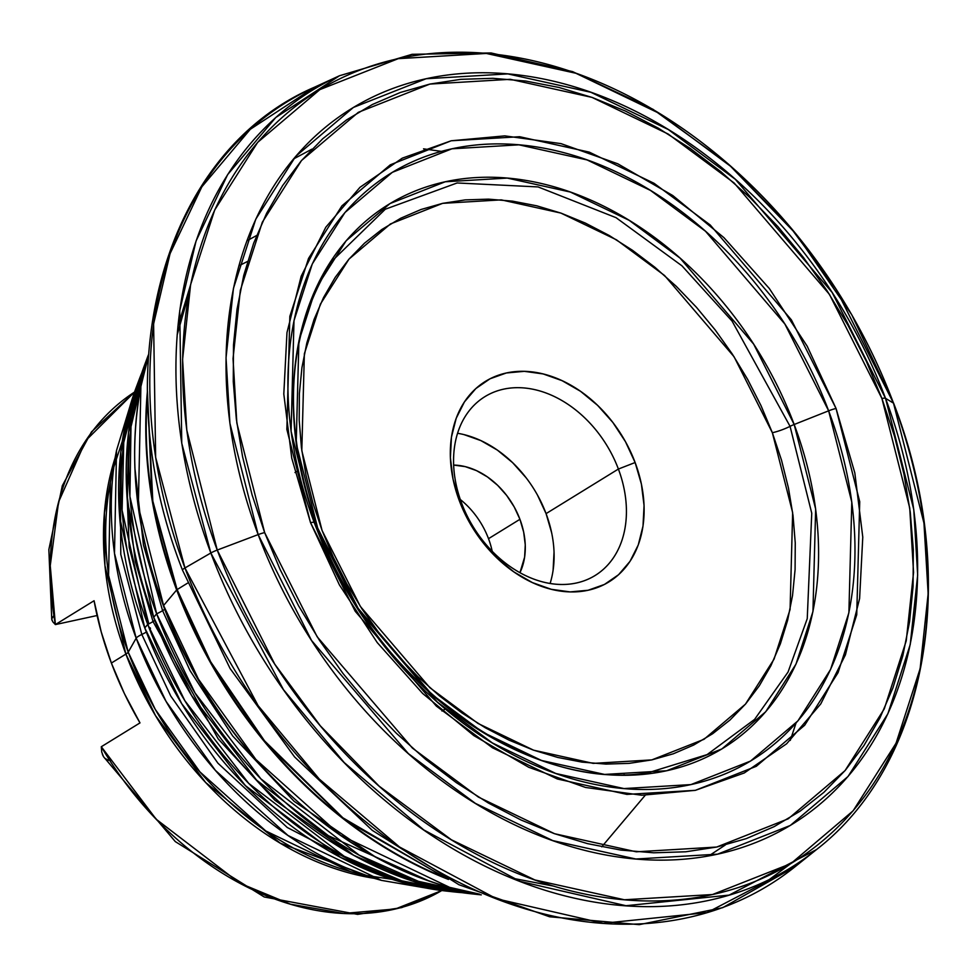 <?xml version="1.0" encoding="UTF-8"?>
<svg xmlns="http://www.w3.org/2000/svg" width="977" height="977" viewBox="0 0 977 977"><rect width="100%" height="100%" fill="white"/><g stroke="black" fill="none" stroke-linecap="round" stroke-linejoin="round"><path stroke-width="1.47" d="M137.501 384.108L120.83 451.765L119.695 517.468L144.779 627.93L181.649 703.587L245.422 785.63L340.668 857.427L397.969 881.144L458.079 892.074M601.747 846.827L645.186 795.302A341.584 254.411 58.4 0 0 645.186 795.302M149.737 629.603A19.1 3.236 -20.6 0 0 150.409 628.174A19.1 3.236 159.4 0 0 148.931 627.552M145.964 361.466L128.512 432.469L127.328 501.421L153.67 617.342L191.541 695.392L256.609 780.134L353.674 855.266L412.331 880.998L474.26 894.089M349.314 852.811L274.879 800.224L218.176 738.856L153.047 621.567L135.376 561.848L126.692 491.639L135.376 561.848L153.047 621.567A19.1 3.236 -20.6 0 1 147.735 624.401L144.779 627.93A341.584 254.411 58.4 0 0 446.245 891.061L454.256 891.94A347.299 258.673 -121.6 0 1 147.735 624.401L122.101 510.36L123.749 442.508L141.799 372.884A347.299 258.673 -121.6 0 0 138.893 380.297L136.072 387.845A341.584 254.411 58.4 0 0 144.779 627.93L147.735 624.401A19.1 3.236 159.4 0 0 153.047 621.567L218.176 738.856L274.879 800.224L349.314 852.811M162.609 610.662A19.1 3.236 -20.6 0 1 156.638 613.812L195.009 692.925L260.871 778.84L359.133 855.144L418.535 881.376L481.295 894.871A364.445 271.447 -121.6 0 1 478.29 894.566A364.445 271.447 -121.6 0 1 156.638 613.812A19.1 3.236 159.4 0 0 162.609 610.662L143.436 545.007L134.838 467.47L143.436 545.007L162.609 610.662L190.026 670.588L232.697 735.974L294.053 801.262L374.57 856.389L294.053 801.262L232.697 735.974L190.026 670.588L162.609 610.662A19.1 3.236 159.4 0 0 164.93 609.05M154.818 620.383A19.1 3.236 -20.6 0 1 153.047 621.567M460.301 499.503A70.026 52.16 -121.6 0 1 488.512 538.681A70.026 52.16 58.4 0 0 460.301 499.503M519.935 519.3L488.512 538.681L519.935 519.3L514.195 506.916L506.672 495.449L497.647 485.325L487.462 476.947L476.52 470.633L465.247 466.627L453.646 465.076A70.026 52.16 -121.6 0 1 519.935 519.3A70.026 52.16 -121.6 0 1 519.959 572.669L524.625 557.11L525.26 544.885L523.672 532.123L519.935 519.3M550.112 583.452A105.04 78.233 58.4 0 0 546.07 513.621L618.392 469.045A105.04 78.233 -121.6 0 1 595.103 575.502A105.04 78.233 -121.6 0 1 461.596 503.118A105.04 78.233 58.4 0 0 576.418 582.988A105.04 78.233 58.4 0 0 618.392 469.045L635.123 462.524A117.765 87.71 -121.6 0 1 588.069 590.267A117.765 87.71 -121.6 0 1 459.324 500.725L468.984 521.547L481.649 540.843L496.829 557.867L513.951 571.948L532.343 582.573L551.321 589.314L570.128 591.903L588.069 590.267L604.433 584.454L618.6 574.696L630.018 561.348L638.262 544.946L643 526.102L644.063 505.561L641.401 484.091L635.123 462.524L625.475 441.702L612.811 422.406L597.631 405.382L580.509 391.288L562.105 380.676L543.139 373.935L524.319 371.333L506.391 372.97L490.027 378.783L475.86 388.553L464.441 401.901L456.198 418.303L451.447 437.134L450.385 457.688L453.047 479.157L459.324 500.725L461.596 503.118L459.324 500.725A117.765 87.71 -121.6 0 1 506.391 372.97A117.765 87.71 -121.6 0 1 635.123 462.524L618.392 469.045A105.04 78.233 58.4 0 0 503.57 389.176A105.04 78.233 58.4 0 0 461.596 503.118A105.04 78.233 -121.6 0 1 484.885 396.662A105.04 78.233 -121.6 0 1 618.392 469.045L546.07 513.621A105.04 78.233 58.4 0 0 457.554 433.287M332.668 260.432L385.317 209.212L457.114 182.968L538.095 186.925L616.06 217.676L681.934 265.805L732.078 321.091L790.063 426.338A15.278 2.589 -20.6 0 1 772.355 432.713L734.069 356.752L664.58 275.526L616.45 239.805L560.883 213.071L501.262 199.87L442.63 203.35L390.434 223.953L348.997 259.1L320.395 304.128L304.36 353.784L301.808 450.666L322.092 530.535L360.391 606.497L429.88 687.71L477.997 723.444L533.576 750.177L593.186 763.379L651.818 759.898L704.026 739.296L745.463 704.136L774.065 659.121L790.088 609.453L792.64 512.583L772.355 432.713A15.278 2.589 159.4 0 0 790.063 426.338L811.753 513.218L807.246 618.649L788.048 672.054L754.623 719.377L707.092 754.61L648.423 772.697C527.458 793.214 371.199 679.137 317.696 528.081A10.185 1.722 159.4 0 0 317.672 528.02L358.193 608.415L431.736 694.366L482.662 732.176L541.478 760.472L604.568 774.431L666.619 770.755L721.856 748.956L765.712 711.757L795.986 664.104L812.949 611.553L815.648 509.029L794.179 424.494A10.185 1.722 159.4 0 0 790.063 426.338A10.185 1.722 -20.6 0 1 794.179 424.494A319.21 237.753 58.4 0 0 445.231 181.771A319.21 237.753 58.4 0 0 317.672 528.02L314.252 522.573A344.576 256.646 -121.6 0 1 451.948 148.797A344.576 256.646 -121.6 0 1 828.63 410.828L794.179 424.494L828.63 410.828L851.797 502.068L848.891 612.738L830.572 669.465L797.904 720.904L750.556 761.059L690.934 784.592L623.949 788.573L555.84 773.491L492.359 742.947L437.378 702.133L357.997 609.355L314.252 522.573A10.185 1.722 159.4 0 0 310.527 522.646L355.225 611.297L436.328 706.09L492.493 747.796L557.354 778.987L626.929 794.399L695.368 790.332L756.296 766.298L804.657 725.264L838.034 672.713L856.744 614.753L859.723 501.69L836.056 408.471A10.185 1.722 159.4 0 0 828.63 410.828A10.185 1.722 -20.6 0 1 836.056 408.471L854.826 472.929L862.776 537.106L859.601 598.535L845.423 654.846L820.778 703.892L786.632 743.778L744.291 772.966L695.368 790.344L641.767 795.241L585.528 787.462L528.813 767.324L473.808 735.583L422.638 693.462L377.244 642.585L339.398 584.905L310.527 522.646L291.757 458.189L283.806 394.012L286.982 332.583L301.16 276.271L325.805 227.226L359.951 187.34L402.292 158.152L451.215 140.773L504.816 135.876L561.054 143.643L617.769 163.794L672.774 195.534L723.945 237.655L769.339 288.52L807.185 346.2L836.056 408.471L791.358 319.821L710.255 225.015L654.089 183.322L589.229 152.119L519.654 136.719L451.215 140.773L390.287 164.82L341.926 205.854L308.549 258.392L289.839 316.353L286.859 429.416L310.527 522.646A10.185 1.722 -20.6 0 1 314.252 522.573L291.085 431.333L293.992 320.664L312.298 263.924L344.979 212.498L392.314 172.343L451.948 148.797L518.934 144.828L587.043 159.91L650.523 190.442L705.504 231.256L784.885 324.046L828.63 410.828A344.576 256.646 -121.6 0 1 690.934 784.592A344.576 256.646 -121.6 0 1 314.252 522.573L317.672 528.02A319.21 237.753 58.4 0 0 666.619 770.755A319.21 237.753 58.4 0 0 794.179 424.494L753.658 344.112L680.114 258.16L629.188 220.35L570.373 192.054L507.283 178.083L445.231 181.771L389.994 203.57L346.139 240.769L315.864 288.423L298.901 340.973L296.202 443.497L317.672 528.02A10.185 1.722 -20.6 0 1 317.696 528.081C281.01 422.785 285.992 333.572 332.668 260.432L385.317 209.212L457.114 182.968L538.095 186.925L616.06 217.676L681.934 265.805L732.078 321.091L790.063 426.338L811.753 513.218L807.246 618.649L788.048 672.054L754.623 719.377L707.092 754.61L648.423 772.697M146.794 631.801A19.1 3.236 -20.6 0 1 141.824 634.464L170.743 696.015L217.92 763.184L287.25 827.482L376.951 873.963L287.25 827.482L217.92 763.184L170.743 696.015L141.824 634.464A12.738 2.149 159.4 0 0 136.169 638.176L166.053 701.376L215.319 770.316L288.007 835.506L381.494 880.387A324.987 242.064 -121.6 0 1 136.169 638.176A324.987 242.064 -121.6 0 1 116.519 450.495L110.413 482.113L108.569 575.306L128.219 652.172A12.738 2.149 -20.6 0 1 125.886 654.089L155.477 715.579L205.634 782.479L280.265 843.188L374.228 878.323A292.831 218.103 -121.6 0 1 125.886 654.089L111.378 663.041A292.831 218.103 58.4 0 0 139.992 722.895L101.303 746.733A292.831 218.103 58.4 0 0 441.799 890.536L395.465 908.952L343.672 913.458L290.487 904.189L239.792 883.196L156.21 819.263L101.303 746.733L101.742 752.143M53.955 615.351L51.696 618.929L52.734 621.751L55.384 624.584L50.254 565.671L58.583 501.97L85.793 440.566L134.545 392.058A292.831 218.103 58.4 0 0 55.384 624.584L94.073 600.733A292.831 218.103 58.4 0 0 111.378 663.041L125.886 654.089L104.918 565.414L104.392 512.791L115.091 457.92A292.831 218.103 -121.6 0 0 125.886 654.089A12.738 2.149 159.4 0 0 128.219 652.172A294.468 219.324 58.4 0 0 350.499 871.631L265.781 830.963L199.931 771.903L155.294 709.436L128.219 652.172L136.169 638.176L128.219 652.172A294.468 219.324 58.4 0 1 110.413 482.113M623.802 775.274L624.132 774.553M132.469 398.176L116.519 450.495L114.492 553.336L136.169 638.176A12.738 2.149 -20.6 0 1 141.824 634.464L120.782 554.35L120.208 457.431L120.782 554.35L141.824 634.464A19.1 3.236 159.4 0 0 146.355 632.07M138.893 380.297A347.299 258.673 -121.6 0 0 147.735 624.401L184.812 700.643L248.72 783.371L344.124 856.243L401.645 880.778L462.182 892.673A347.299 258.673 -121.6 0 1 454.256 891.94M147.344 357.655A364.445 271.447 -121.6 0 1 148.419 354.822L130.991 426.741L129.917 496.499L156.638 613.812A364.445 271.447 -121.6 0 1 147.344 357.655L144.535 365.203A358.73 267.185 58.4 0 0 153.67 617.342L156.638 613.812L153.67 617.342A358.73 267.185 58.4 0 0 470.279 893.686L478.29 894.566M479.573 894.138L449.628 887.36L340.619 835.311L255.852 759.447L198.416 679.137L163.586 605.52A12.738 2.149 159.4 0 0 163.501 606.021A12.738 2.149 -20.6 0 1 163.586 605.52A377.867 281.437 58.4 0 0 479.573 894.138M176.654 589.961L163.586 605.52L176.654 589.961L210.605 662.858L265.133 742.471L344.747 819.911L448.455 879.447A403.074 300.208 -121.6 0 1 176.654 589.961L176.654 589.961A403.074 300.208 -121.6 0 1 147.442 391.105L152.058 499.674L176.654 589.961M796.035 723.053L790.271 740.407A403.403 300.464 58.4 0 0 790.283 740.395M445.182 877.737L342.927 817.834L264.498 740.798L210.714 661.856L177.118 589.583A403.403 300.464 58.4 0 0 445.182 877.737M187.56 583.147L177.118 589.583L187.56 583.147M311.932 149.139L293.466 158.995M190.515 285.052L177.887 326.526M769.534 879.373L790.21 863.998M893.662 403.318C960.403 575.355 929.005 762.573 816.479 849.587L795.058 866.733L707.067 912.591L603.2 923.289L496.597 898.803L399.483 846.961L319.284 779.072L258.087 705.614L184.946 567.955A10.185 1.722 159.4 0 0 182.504 570.177A10.185 1.722 -20.6 0 1 184.946 567.955A459.801 342.463 58.4 0 0 795.058 866.733L722.711 907.67L639.239 924.645L549.599 916.78L458.934 884.722L372.31 830.389L294.578 756.931L230.096 668.524L182.516 570.177C103.696 370.112 161.645 152.766 314.557 87.173A459.801 342.463 58.4 0 0 184.946 567.955L210.837 552.994L184.946 567.955L155.648 457.407L153.609 323.875L170.059 253.654L201.848 186.815L250.307 129.282L314.557 87.173L327.222 81.775A459.801 342.463 58.4 0 0 314.557 87.173L339.495 75.742L275.734 117.545L227.617 174.651L196.059 241.001L179.731 310.698L181.759 443.265L210.837 552.994L283.452 689.652L344.197 762.561L423.81 829.949L520.216 881.425L626.025 905.716L729.135 895.103L816.479 849.587A456.43 339.959 -121.6 0 1 210.837 552.994A10.185 1.722 -20.6 0 1 217.236 550.063A10.185 1.722 159.4 0 0 210.837 552.994A456.43 339.959 -121.6 0 1 339.495 75.742L412.086 54.309L491.028 52.953L572.583 71.614L652.978 109.302L728.549 164.209L795.84 233.759L851.736 314.716L893.662 403.318A10.185 1.722 159.4 0 0 893.503 403.147L923.961 523.11L928.15 593.711L920.139 668.598L896.068 743.192L853.104 810.812L790.869 863.607L712.465 894.541L624.401 899.768L534.859 879.947L451.398 839.793L379.125 786.143L320.273 725.777L274.757 664.152L217.236 550.063A453.023 337.419 58.4 0 0 712.465 894.541A453.023 337.419 58.4 0 0 893.503 403.147L885.516 398.311A420.257 313.019 -121.6 0 1 717.57 854.167A420.257 313.019 -121.6 0 1 258.16 534.602L217.236 550.063L258.16 534.602L311.516 640.436L408.337 753.597L475.384 803.375L552.811 840.623L635.88 859.015L717.57 854.167L790.295 825.467L848.036 776.483L887.885 713.76L910.222 644.564L917.659 575.099L913.776 509.591L885.516 398.311A10.185 1.722 159.4 0 0 881.926 398.506L909.734 508.003L913.556 572.449L906.241 640.814L884.27 708.887L845.056 770.609L788.244 818.799L716.678 847.047L636.296 851.81L554.57 833.723L478.388 797.073L412.416 748.089L317.146 636.748L264.657 532.612A10.185 1.722 159.4 0 0 258.16 534.602A10.185 1.722 -20.6 0 1 264.657 532.612L280.191 569.676L298.559 605.752L319.564 640.46L343.025 673.495L368.695 704.527L396.332 733.251L425.679 759.41L456.442 782.724L488.341 802.996L521.046 820.008L554.264 833.613L587.653 843.664L620.92 850.088L653.711 852.799L685.744 851.785L716.678 847.047L746.245 838.632L774.138 826.64L800.102 811.154L823.88 792.347L845.239 770.389L863.986 745.5L879.935 717.912L892.929 687.893L902.833 655.738L909.575 621.751L913.08 586.249L913.312 549.599L910.259 512.131L903.969 474.224L894.492 436.218L881.926 398.506L866.391 361.429L848.024 325.365L827.018 290.657L803.558 257.623L777.887 226.591L750.251 197.867L720.904 171.708L690.141 148.394L658.242 128.121L625.536 111.109L592.318 97.505L558.929 87.454L525.663 81.03L492.872 78.319L460.839 79.332L429.904 84.071L400.338 92.473L372.445 104.478L346.481 119.963L322.703 138.771L301.343 160.729L282.597 185.618L266.648 213.206L253.654 243.224L243.749 275.38L237.008 309.367L233.503 344.857L233.271 381.518L236.324 418.986L242.614 456.894L252.09 494.899L264.657 532.612L236.849 423.114L233.027 358.657L240.342 290.303L262.312 222.231L301.527 160.509L358.339 112.318L429.904 84.071L510.287 79.308L592.013 97.395L668.195 134.044L734.167 183.017L829.436 294.37L881.926 398.506A10.185 1.722 -20.6 0 1 885.516 398.311L832.16 292.477L735.339 179.304L668.292 129.526L590.865 92.278L507.808 73.898L426.106 78.734L353.381 107.446L295.64 156.418L255.791 219.153L233.454 288.337L226.029 357.814L229.9 423.31L258.16 534.602A420.257 313.019 -121.6 0 1 426.106 78.734A420.257 313.019 -121.6 0 1 885.516 398.311L893.503 403.147A453.023 337.419 58.4 0 0 398.274 58.657A453.023 337.419 58.4 0 0 217.236 550.063L186.778 430.1L182.589 359.487L190.613 284.6L214.684 210.018L257.635 142.398L319.882 89.603L398.274 58.657L486.338 53.442L575.88 73.263L659.341 113.405L731.626 167.067L790.466 227.421L835.994 289.058L893.503 403.147A10.185 1.722 -20.6 0 1 893.674 403.33A10.185 1.722 -20.6 0 1 893.662 403.574M102.414 754.439L103.501 756.662L101.73 752.095L101.303 746.733L139.992 722.895L124.348 693.475L111.378 663.041L101.242 631.997L94.073 600.733L55.384 624.584L97.089 615.522L55.384 624.584L52.734 621.751L51.696 618.929L52.001 620.322M108.447 760.326L110.804 760.265L108.447 760.326L104.759 758.286M725.252 845.02L708.801 855.913M147.515 394.793A403.403 300.464 58.4 0 0 177.118 589.583L152.815 501.067L147.515 394.793M441.396 151.386L423.542 148.834A403.074 300.208 -121.6 0 1 423.566 148.834M148.296 356.703A377.867 281.437 58.4 0 0 163.586 605.52L138.319 506.526L140.896 386.501L148.296 356.703M163.892 606.338A12.738 2.149 -20.6 0 1 163.501 606.021C135.327 529.79 127.792 456.625 140.896 386.501M320.09 281.291L319.308 281.254M322.092 530.535L312.921 503.021L306.009 475.31L301.429 447.649L299.206 420.318L299.377 393.584L301.93 367.694L306.839 342.903L314.069 319.442L323.546 297.545L335.184 277.419L348.85 259.259L364.433 243.249L381.787 229.534L400.717 218.237L421.063 209.481L442.63 203.35L465.199 199.894L488.561 199.149L512.485 201.14L536.752 205.817L561.103 213.157L585.333 223.074L609.196 235.481L632.461 250.271L654.908 267.283L676.304 286.359L696.467 307.315L715.201 329.945L732.298 354.04L747.625 379.369L761.022 405.675L772.355 432.713L781.527 460.228L788.439 487.938L793.031 515.6L795.254 542.931L795.083 569.664L792.53 595.555L787.609 620.346L780.379 643.806L770.902 665.703L759.276 685.83L745.598 703.977L730.014 720L712.673 733.715L693.731 745.011L673.385 753.768L651.818 759.898L629.249 763.355L605.887 764.087L581.962 762.109L557.708 757.431L533.344 750.092L509.115 740.175L485.264 727.755L461.999 712.978L439.552 695.966L418.144 676.89L397.981 655.933L379.259 633.304L362.149 609.208L346.823 583.88L333.426 557.574L322.092 530.535M464.026 434.618L480.94 440.627L497.354 450.092L512.62 462.658L526.163 477.838M537.46 495.046L546.07 513.621L551.675 532.856M554.044 552.005L553.092 570.336M492.188 551.248A70.026 52.16 58.4 0 0 488.512 538.681A70.026 52.16 -121.6 0 1 492.188 551.248M428.231 880.582L326.611 834.908M148.822 623.876L129.196 547.254L126.18 472.831M298.339 470.523L295.017 472.575M122.259 441.384L113.845 466.994M435.412 889.644L381.494 880.387L350.499 871.631M247.584 261.421L238.852 265.842M256.621 235.506L246.851 240.843M449.628 887.36C329.005 855.083 212.668 740.236 163.501 606.021M177.155 334.94L188.854 293.784M441.812 890.548L401.742 907.596L357.606 914.387L264.205 896.971L175.298 841.6L103.501 756.662M553.996 886.188L511.972 878.14M392.217 879.349L365.557 875.355M51.744 619.333L48.85 549.611L62.32 485.703L91.484 431.883L134.545 392.046M445.304 708.96L441.983 711.012"/></g></svg>
